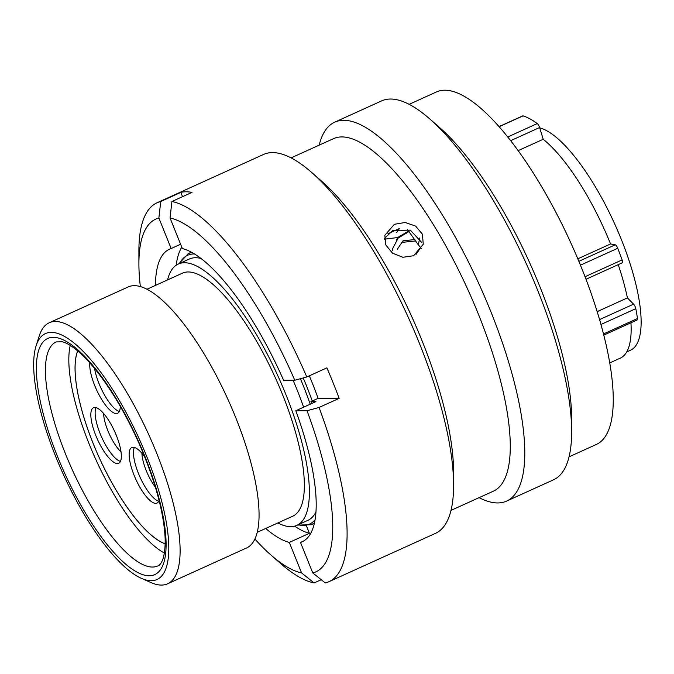 <?xml version="1.0" encoding="UTF-8"?>
<svg xmlns="http://www.w3.org/2000/svg" width="674" height="674" viewBox="0 0 674 674"><rect width="100%" height="100%" fill="white"/><g stroke="black" fill="none" stroke-linecap="round" stroke-linejoin="round"><path stroke-width="1.01" d="M141.532 444.115A135.019 41.864 -114.4 0 0 36.067 345.947A135.019 41.864 -114.4 0 0 60.93 468.969A135.019 41.864 -114.4 0 0 141.523 578.418A135.019 41.864 -114.4 0 0 141.532 444.115M36.067 345.947L39.244 335.905A143.309 44.433 65.6 0 1 49.202 322.779A143.309 44.433 65.6 0 1 151.178 440.097A143.309 44.433 65.6 0 1 167.615 583.794A143.309 44.433 65.6 0 1 151.178 582.648L141.523 578.418M626.685 351.963L630.502 350.227A121.842 37.778 -114.4 0 0 616.533 228.056A121.842 37.778 -114.4 0 0 539.689 127.841M200.978 258.462A143.478 44.484 -114.4 0 0 189.352 259.018L178.307 264.031A143.478 44.484 -114.4 0 0 167.565 279.912M277.831 522.965A143.478 44.484 -114.4 0 0 296.855 525.349A143.478 44.484 -114.4 0 0 280.401 381.476A143.478 44.484 -114.4 0 0 178.307 264.031M257.232 532.308L292.71 516.217A133.444 41.375 -114.4 0 0 277.41 382.402A133.444 41.375 -114.4 0 0 182.443 273.164L146.966 289.256M167.615 583.794L246.549 547.987A143.309 44.433 -114.4 0 0 230.12 404.282A143.309 44.433 -114.4 0 0 128.136 286.964L49.202 322.779M577.812 258.816L610.56 243.954A124.825 38.704 -114.4 0 0 605.943 232.985A124.825 38.704 -114.4 0 0 543.219 139.265L518.146 150.639M609.751 362.924L620.257 358.155A124.825 38.704 -114.4 0 0 630.948 322.787M296.855 525.349L307.9 520.336A143.478 44.484 -114.4 0 0 315.971 511.945M303.62 407.189A143.478 44.484 -114.4 0 0 293.089 380.237M310.192 404.206A134.109 41.586 -114.4 0 0 300.402 378.712M312.256 401.013A143.478 44.484 -114.4 0 0 303.241 377.937M597.164 311.632L627.418 297.908A124.825 38.704 -114.4 0 0 618.226 264.638M499.038 126.619L522.712 115.886A3.648 1.129 65.6 0 1 523.032 115.877A140.992 43.717 65.6 0 1 537.254 123.586A3.648 1.129 65.6 0 1 539.596 127.538L543.219 139.265M610.56 243.954L615.202 244.822A3.648 1.129 65.6 0 1 617.729 248.268A140.992 43.717 65.6 0 1 622.094 259.911A3.648 1.129 65.6 0 1 622.212 262.835L585.992 279.263M627.418 297.908L633.577 304.168A3.648 1.129 65.6 0 1 635.801 308.667A140.992 43.717 65.6 0 1 637.486 318.541A3.648 1.129 65.6 0 1 637.208 319.948L603.786 335.113M415.807 240.947L402.875 242.286L403.001 240.812L414.881 239.556M384.466 239.169L397.719 237.534L408.663 231.005M409.084 231.544L398.224 238.015L392.504 248.841L392.386 250.315M420.593 247.771L416.026 254.418M397.323 249.262L403.001 240.812M399.32 228.68L396.691 232.589M396.506 240.045L397.719 237.534M394.349 224.307L384.837 235.277L385.798 244.957L392.529 253.197L402.875 257.283L413.634 255.724L423.264 244.232L422.387 234.164L415.631 226.076L405.15 222.479L394.349 224.307M384.458 238.419L392.917 230.441L410.356 230.146L421.713 242.472M319.181 145.146A208.047 64.51 65.6 0 1 334.734 122.163L381.594 100.906A208.047 64.51 65.6 0 1 390.617 99.036A208.047 64.51 65.6 0 1 429.81 118.969L439.692 127.63A193.539 60.011 65.6 0 1 571.645 418.503L571.653 431.638A208.047 64.51 65.6 0 1 553.489 479.821L506.637 501.077A208.047 64.51 65.6 0 1 497.614 502.947A208.047 64.51 65.6 0 1 479.096 497.648M409.135 104.335L436.457 91.942A193.539 60.011 65.6 0 1 444.848 90.206A193.539 60.011 65.6 0 1 576.514 255.766A193.539 60.011 65.6 0 1 596.372 444.444L569.05 456.837M429.81 118.969A208.047 64.51 65.6 0 1 571.653 431.638M334.734 122.163A208.047 64.51 65.6 0 1 343.757 120.292A208.047 64.51 65.6 0 1 485.288 298.262A208.047 64.51 65.6 0 1 506.637 501.077M291.092 157.885L333.478 138.659A193.539 60.011 65.6 0 1 341.87 136.923A193.539 60.011 65.6 0 1 473.536 302.483A193.539 60.011 65.6 0 1 493.393 491.161L450.999 510.386M140.361 286.585A193.691 60.053 65.6 0 1 138.903 263.955L138.895 250.947A208.047 64.51 65.6 0 1 157.05 202.764L263.542 154.456A208.047 64.51 65.6 0 1 272.566 152.594A208.047 64.51 65.6 0 1 311.759 172.527L321.641 181.188A193.539 60.011 65.6 0 1 453.594 472.053L453.602 485.196A208.047 64.51 65.6 0 1 435.446 533.378L328.954 581.687A208.047 64.51 65.6 0 1 325.281 582.943L312.778 572.951L300.494 542.418L303.797 540.919M311.759 172.527A208.047 64.51 65.6 0 1 453.602 485.196M157.05 202.764A208.047 64.51 65.6 0 1 160.732 201.509L180.826 192.393A208.047 64.51 65.6 0 1 186.167 191.787A208.047 64.51 65.6 0 1 191.997 192.393L171.904 201.509A208.047 64.51 65.6 0 1 306.796 376.977L326.89 367.861A208.047 64.51 65.6 0 1 339.148 398.351L319.055 407.467A208.047 64.51 65.6 0 1 328.954 581.687M398.974 228.722L387.921 233.743M418.268 244.772L407.197 229.143M421.511 248.664L418.284 244.797M321.228 579.707L314.101 582.943L301.598 572.951A193.691 60.053 65.6 0 1 270.956 555.047A193.691 60.053 65.6 0 1 254.89 539.04M301.598 572.951L289.315 542.418A160.631 49.809 65.6 0 1 265.708 528.458M319.055 407.467L307.024 410.727L295.827 410.727A160.631 49.809 65.6 0 1 302.188 541.761A160.631 49.809 65.6 0 1 300.494 542.418M307.024 410.727A193.691 60.053 65.6 0 1 312.778 572.951M314.101 582.943A208.047 64.51 65.6 0 1 280.738 563.616L270.956 555.047M306.493 526.032L309.408 533.303A160.631 49.809 65.6 0 1 294.597 526.141M309.408 533.303L289.315 542.418M309.315 375.839A145.963 45.259 65.6 0 1 318.12 398.351L310.941 401.611L315.921 401.611L295.827 410.727M310.941 401.611A145.963 45.259 65.6 0 1 311.641 403.549M138.903 263.955A193.691 60.053 65.6 0 1 158.879 218.014L160.732 201.509M155.45 285.414A160.631 49.809 65.6 0 1 169.46 249.195A160.631 49.809 65.6 0 1 171.154 248.546L158.879 218.014M171.154 248.546L180.607 244.258M176.217 265.202A160.631 49.809 65.6 0 1 181.795 247.206M171.904 201.509L170.059 218.014A193.691 60.053 65.6 0 1 294.765 380.237L306.796 376.977M170.059 218.014L182.334 248.546A160.631 49.809 65.6 0 1 283.569 380.237L294.765 380.237M339.148 398.351L318.12 398.351M182.544 196.682L180.826 192.393M314.185 524.077L313.949 523.487M159.081 500.428A30.499 9.461 65.6 0 1 157.008 503.082A30.499 9.461 65.6 0 1 135.297 478.11A30.499 9.461 65.6 0 1 131.801 447.528A30.499 9.461 65.6 0 1 144.674 456.77M120.258 406.304A30.499 9.461 65.6 0 1 117.596 413.314A30.499 9.461 65.6 0 1 95.893 388.342A30.499 9.461 65.6 0 1 89.819 362.89M115.187 432.674A30.499 9.461 65.6 0 1 118.683 463.265A30.499 9.461 65.6 0 1 96.98 438.294A30.499 9.461 65.6 0 1 93.484 407.711A30.499 9.461 65.6 0 1 115.187 432.674M165.197 543.792A110.485 34.256 65.6 0 1 97.393 453.492A110.485 34.256 65.6 0 1 77.712 350.943M70.222 345.442A123.005 38.14 -114.4 0 0 95.632 459.078A123.005 38.14 -114.4 0 0 164.405 553.051M77.662 350.901A110.57 34.281 -114.4 0 0 99.145 457.486A110.57 34.281 -114.4 0 0 165.189 543.859M56.153 341.92A123.005 38.14 -114.4 0 0 70.265 465.262A123.005 38.14 -114.4 0 0 157.792 565.949C159.805 565.503 165.728 560.616 165.122 537.852C163.731 512.08 155.222 481.017 139.594 444.671C125.768 413.592 110.502 387.862 93.779 367.482C78.344 349.065 67.248 342.763 62.168 341.785L56.153 341.92M62.539 468.472A129.635 40.196 65.6 0 1 49.16 337.927A129.635 40.196 65.6 0 1 139.922 444.604A129.635 40.196 65.6 0 1 153.301 575.158A129.635 40.196 65.6 0 1 62.539 468.472M578.856 261.31L615.202 244.822M585.024 276.728L622.094 259.911M617.729 248.268L580.449 265.177M599.557 319.602L633.577 304.168M603.5 333.959L637.486 318.541M635.801 308.667L600.955 324.48M539.596 127.538L510.656 140.664M523.032 115.877L499.131 126.72M507.741 136.974L537.254 123.586M314.522 522.653A148.844 46.152 65.6 0 1 311.211 524.726L314.379 523.294M191.391 252.194L188.231 253.626A148.844 46.152 65.6 0 1 191.964 252.506M194.449 253.955A147.581 45.765 -114.4 0 0 179.596 263.441M298.144 524.76A147.581 45.765 -114.4 0 0 315.061 519.831M158.761 501.22A30.499 9.461 65.6 0 1 139.602 476.156A30.499 9.461 65.6 0 1 134.353 447.426M155.416 487.243A26.278 8.147 65.6 0 1 147.202 472.895A26.278 8.147 65.6 0 1 141.911 453.265M119.349 411.452A30.499 9.461 65.6 0 1 100.199 386.387A30.499 9.461 65.6 0 1 94.554 368.425M120.435 461.404A30.499 9.461 65.6 0 1 101.285 436.339A30.499 9.461 65.6 0 1 96.037 407.61M121.017 451.875A26.278 8.147 65.6 0 1 108.885 433.079A26.278 8.147 65.6 0 1 103.585 413.448M188.231 253.626L178.88 263.77M297.428 525.088L311.211 524.726M418.276 244.822L419.784 237.947L418.284 244.831"/></g></svg>
